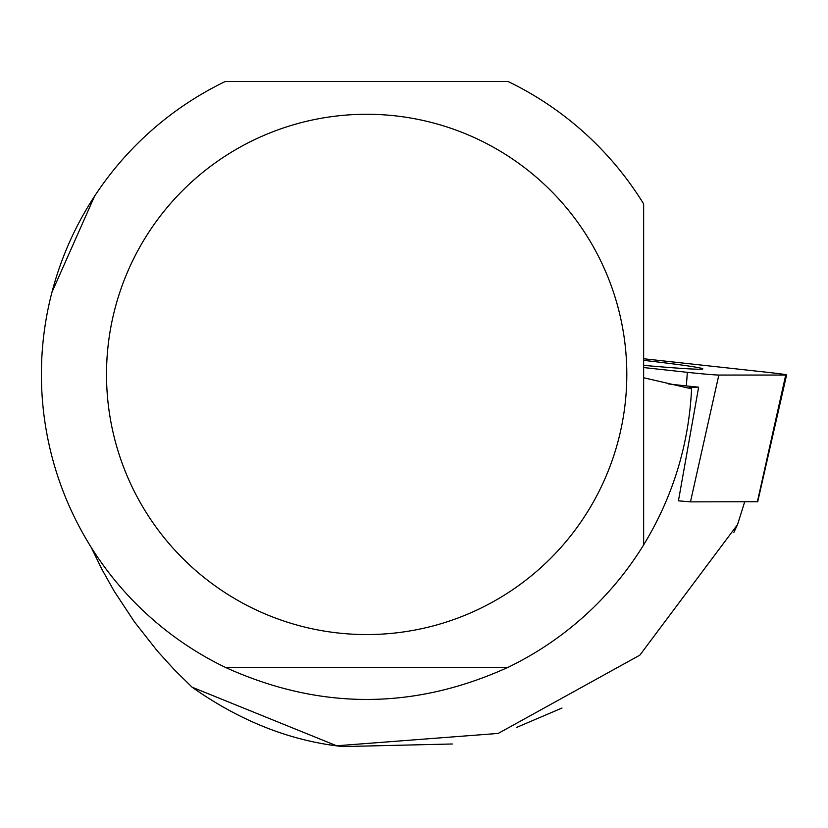 <?xml version="1.0" encoding="UTF-8"?>
<svg xmlns="http://www.w3.org/2000/svg" width="828" height="828" viewBox="0 0 828 828"><rect width="100%" height="100%" fill="white"/><g stroke="black" fill="none" stroke-linecap="round" stroke-linejoin="round"><path stroke-width="1.24" d="M757.382 501.727L690.469 501.861L678.308 500.816M643.646 367.549L687.333 372.331A25.844 0.704 5.8 0 0 718.839 375.053L785.72 375.053A25.844 0.704 5.8 0 0 786.6 374.96A25.844 0.704 5.8 0 0 767.587 372.331L643.646 358.752L643.646 367.549M643.646 365.355A99.981 2.722 5.8 0 0 702.817 368.905A99.981 2.722 5.8 0 0 689.558 366.173A99.981 2.722 5.8 0 0 643.646 360.346M668.755 383.995L686.371 385.92A24.167 0.662 5.8 0 0 698.635 387.173L689.217 387.245L689.186 387.99M678.432 500.868L698.635 387.173M91.215 547.391L101.999 569.478L114.047 590.954L134.446 621.911L157.486 651.17L174.242 669.624L192.055 687.178L336.623 745.78L498.197 733.432L639.847 655.155L737.531 524.621L744.672 501.861M192.055 687.178C240.275 721.188 290.504 740.988 342.74 746.577L452.295 743.989M516.31 727.553L562.005 708.043M643.646 377.754L691.587 388.829M51.957 292.222L94.568 196.195M733.887 532.383L737.531 524.621M691.608 388.394C688.896 444.626 672.905 496.8 643.646 544.896A325.259 325.259 0 0 1 507.895 667.399C413.741 710.134 319.577 710.134 225.413 667.399A325.259 325.259 0 0 1 225.413 81.423L507.895 81.423A325.259 325.259 0 0 1 643.646 203.926L643.646 544.896M106.512 374.411A260.147 260.147 0 0 1 588.201 238.05A260.147 260.147 0 0 1 437.515 624.726A260.147 260.147 0 0 1 106.512 374.411M225.413 667.399L507.895 667.399M686.371 385.92L687.333 372.331M757.351 501.861L785.72 375.053M718.839 375.053L690.469 501.861M757.692 501.83L786.6 374.96"/></g></svg>
